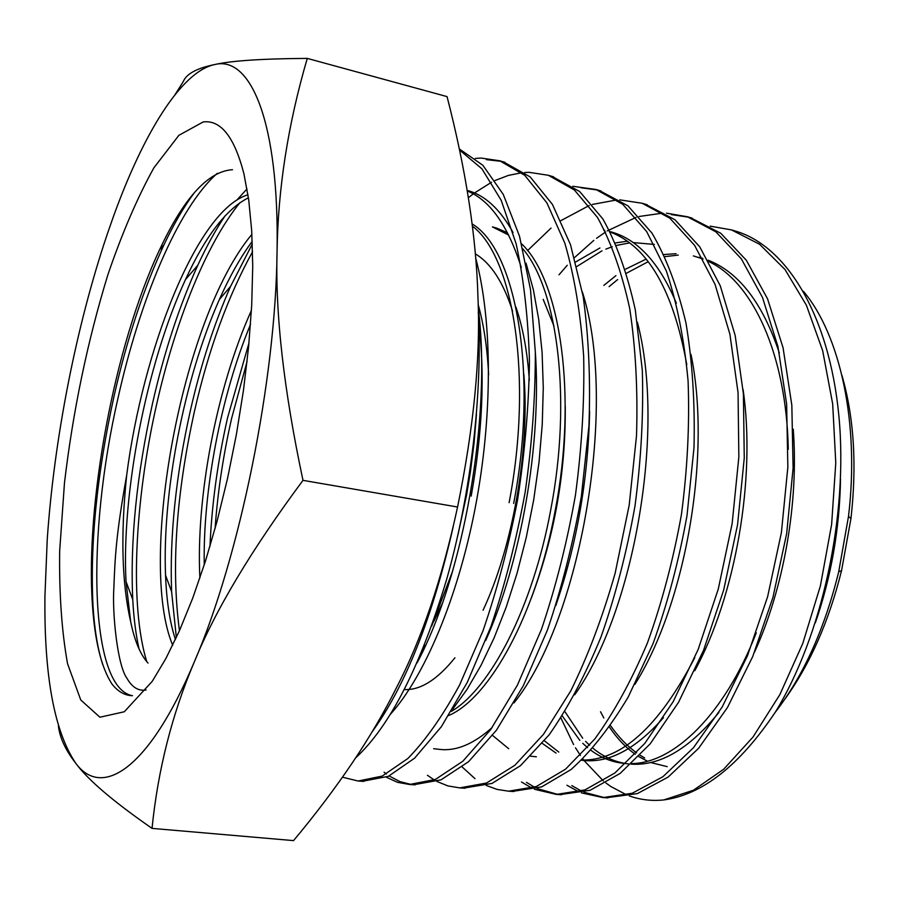 <?xml version="1.0" encoding="UTF-8"?>
<svg xmlns="http://www.w3.org/2000/svg" width="899" height="899" viewBox="0 0 899 899"><rect width="100%" height="100%" fill="white"/><g stroke="black" fill="none" stroke-linecap="round" stroke-linejoin="round"><path stroke-width="1.35" d="M355.588 757.958C390.054 726.122 420.417 666.519 446.713 579.17C470.784 494.405 482.774 393.706 478.29 311.919M453.141 527.005C432.453 617.77 405.393 686.139 371.939 732.101M710.199 226.143L731.494 229.908L759.599 244.281L784.996 269.498L806.414 305.267L822.664 350.655L832.688 403.966L835.778 462.895L831.62 524.544L820.416 585.766L802.796 643.414L779.86 694.601L752.991 737.068L723.695 769.218L693.477 790.221L663.743 799.941C702.366 794.738 739.585 765.442 775.388 712.053C821.843 636.267 848.465 515.936 838.868 415.743C829.271 315.347 786.692 246.506 736.247 231.324L734.438 230.785M571.809 785.591L581.462 791.086M583.99 792.233L604.533 797.638M606.184 797.784L637.346 793.603L668.081 777.118L698.647 748.249L727.437 707.558L752.733 656.54L772.915 597.532L786.67 533.59L793.098 468.222L791.828 405.157L783.063 347.756L767.532 298.794L746.316 260.238L720.762 233.268L690.454 217.67M688.915 217.243L671.272 214.591M666.462 213.164L687.387 216.749L715.829 231.818L741.327 258.833L762.464 297.423L777.927 346.475L786.625 403.988L787.85 467.154L781.388 532.646L767.611 596.756L747.417 655.91L722.144 707.041L693.421 747.788L662.923 776.714L632.267 793.244L602.881 797.57L581.451 792.884M578.922 791.828L566.921 785.243M526.488 782.355L534.456 787.209M537.029 788.502L558.043 794.491M559.774 794.649L590.126 790.288L620.164 773.398L650.157 743.889L678.52 702.344L703.58 650.235L723.695 589.98L737.573 524.69L744.26 458.052L743.406 393.852L735.18 335.484L720.279 285.815L699.759 246.843L674.935 219.727L645.415 204.23M619.737 199.848L642.178 203.264L669.879 218.232L694.59 245.337L715.042 284.342L729.876 334.091L738.045 392.571L738.854 456.939L732.146 523.623L718.279 589.047L698.152 649.483L673.137 701.737L644.819 743.383L614.882 772.983L584.912 789.929L556.301 794.413L534.422 789.255M531.848 788.086L521.487 781.995M512.239 791.435L541.648 786.906L570.955 769.611C590.812 751.811 609.904 727.606 628.232 696.995L653 643.763C667.496 603.667 678.835 560.931 687.016 515.554L693.994 447.668C695.084 402.909 692.399 361.308 685.937 322.865C677.498 287.219 666.17 257.305 651.966 233.099L627.918 205.826L599.262 190.464M597.543 190.004L581.035 187.767M572.809 186.295L595.857 189.453L622.749 204.298L646.696 231.594L666.361 271.037C677.014 302.997 684.251 339.631 688.083 380.951C689.702 424.171 687.477 468.727 681.42 514.61C673.216 560.077 661.878 602.892 647.392 643.055C631.491 680.633 613.961 712.592 594.823 738.956L565.527 769.184L536.332 786.524L508.587 791.187L497.136 789.423L486.247 785.456M463.524 788.142L492 783.422L520.465 765.69L549.143 734.831C567.943 707.962 585.227 675.363 600.97 637.031C615.343 596.093 626.682 552.48 634.964 506.193C641.167 459.456 643.617 414.136 642.313 370.219L635.301 309.874C627.333 273.701 616.523 243.393 602.869 218.951L579.709 191.566L551.964 176.361M524.69 172.484L529.129 172.338L548.379 175.283L574.382 190.004L597.464 217.423C611.039 241.876 621.782 272.228 629.693 308.458C635.649 347.576 637.919 389.986 636.514 435.689L629.199 505.126L615.118 573.315C602.678 616.905 587.901 656.079 570.786 690.848L543.479 734.337L514.88 765.263L486.505 783.029L459.681 787.884L447.96 785.928L436.892 781.456M434.206 779.95L427.43 775.286M384.087 772.196L386.424 774.039M389.143 775.961L399.988 781.636L411.573 784.557M413.585 784.76L441.004 779.849L468.57 761.689L496.484 730.145L523.285 685.78L547.379 630.177C561.617 588.328 572.944 543.76 581.35 496.462L588.946 425.755C590.621 379.288 588.699 336.215 583.17 296.524L570.505 244.697L552.458 204.466L530.219 176.946L503.485 161.899M501.575 161.393L486.393 159.64M475.324 158.415L481.111 158.067L499.698 160.775L524.758 175.327L546.884 202.859L564.83 243.146C574.394 275.971 580.675 313.762 583.676 356.532C584.552 401.392 581.799 447.657 575.416 495.36C567.011 542.738 555.683 587.407 541.456 629.367L517.419 685.117L490.685 729.595L462.839 761.239L435.374 779.455L409.551 784.49L397.538 782.321L386.3 777.208M362.398 781.298L388.346 776.331L414.619 758.16L441.409 726.639L467.345 682.262L490.91 626.614C505.013 584.665 516.431 539.883 525.151 492.27C531.994 444.275 535.388 397.549 535.332 352.093L530.489 289.5L519.521 236.223L503.26 194.398L482.83 165.236L459.344 148.976M459.569 150.009L481.976 168.888L501.192 200.297L516.127 243.786C523.701 278.375 528.14 317.426 529.455 360.96C528.803 406.202 524.847 452.467 517.599 499.743C508.553 546.412 497.001 590.16 482.932 630.963L459.591 685.027C442.724 716.009 425.474 740.518 407.831 758.531L382.165 776.107L358.15 781.017L342.452 777.197M558.998 274.824L567.258 265.261M574.495 257.62L593.812 240.381M596.565 238.28L605.611 231.976M607.263 230.919L636.054 217.401M639.133 216.49L662.799 213.108M474.998 778.68L462.221 767.004M527.544 250.619L551.042 228.088M560.965 220.592L589.171 205.568M592.374 204.444L616.928 199.893M468.357 197.746L473.279 193.869M474.503 192.959L491.562 182.239M495.079 180.508L508.396 175.417L521.678 172.743M784.681 699.411C809.853 664.653 828.799 621.726 841.543 570.663L850.948 518.588C856.994 465.075 854.005 417.383 841.992 375.501M803.436 291.332C840.093 334.743 859.759 423.092 848.499 516.397L838.722 571.753C824.574 629.131 803.346 676.059 775.062 712.547M644.673 757.981L640.144 755.239M636.627 752.834C626.951 745.822 618.265 736.753 610.556 725.639M626.738 794.941L610.814 786.501L605.881 782.962M603.353 780.95L584.035 760.498M583.732 760.093L582.9 758.958M580.439 755.475L575.472 747.777M573.596 744.597L560.931 718.009M148.032 663.08C140.356 654.641 134.569 640.841 130.67 621.681C121.859 583.496 120.522 534.77 126.647 475.504C115.769 536.141 115.027 558.279 113.825 588.654C112.206 611.882 117.196 665.552 127.096 678.498C132.164 687.375 138.491 691.207 146.054 689.994M203.219 121.927L178.879 135.322L153.841 167.899C137.356 197.679 122.028 233.324 107.846 274.836C87.506 341.215 73.033 410.618 64.458 483.055L59.66 551.177C59.132 594.172 61.761 631.682 67.549 663.709L80.753 699.961L99.924 717.222L124.287 711.772L152.279 681.285L165.888 658.518L179.508 630.592L192.802 597.936L205.444 561.145L217.131 521.015L227.537 478.448L236.392 434.475L243.483 390.177L248.618 346.654L251.72 304.975L252.731 266.082L251.709 230.841L248.731 199.915L243.932 173.833C234.437 137.064 220.862 119.769 203.219 121.927M131.445 695.68C124.096 695.118 117.578 691.207 111.914 683.959C101.295 667.474 94.788 640.942 92.395 604.353C85.472 504.024 113.847 347.115 159.483 249.978C183.778 197.994 208.118 171.237 232.515 169.697M492.405 226.896L508.643 235.032M522.881 248.899C558.245 290.343 571.742 401.437 550.727 509.868C532.658 608.027 490.191 688.814 451.365 711.356M448.826 715.447C489.449 698.13 536.085 614.736 555.177 510.632C577.439 396.459 560.729 280.657 521.611 243.843M507.486 232.751L496.506 228.054M472.368 226.143C514.003 257.013 532.927 379.547 509.104 502.665M513.655 503.451C538.479 375.782 516.7 249.989 472.087 223.918M476.459 414.394L474.065 443.162L470.368 472.177L466.514 495.293L457.894 535.141M471.188 496.102C482.538 432.756 485.055 374.591 478.74 321.572M209.984 546.345C211.759 504.541 217.648 461.603 227.627 417.541L248.978 342.957M247.079 361.477L231.65 418.282C223.166 455.579 217.648 492.326 215.086 528.533M176.35 637.537L171.608 591.767C169.608 535.95 175.867 475.571 190.374 410.607C200.646 365.443 214.018 324.078 230.515 286.5L252.338 243.944M252.574 251.698C227.908 296.355 208.534 349.576 194.442 411.36C176.069 494.798 171.08 567.91 179.463 630.693M139.075 649.056C135.861 634.694 133.749 618.231 132.76 599.667C130.063 540.501 136.648 475.133 152.504 403.55C164.056 352.453 179.137 306.402 197.746 265.385C206.444 246.472 215.603 229.886 225.244 215.625M236.875 200.016L247.023 188.936M240.089 202.489C205.747 244.562 175.125 322.449 156.64 404.325C134.423 501.9 129.636 606.263 146.762 661.642M102.666 664.395C97.688 648.943 94.474 629.502 93.024 606.061C89.922 544.12 96.912 474.234 114.004 396.392C126.804 339.519 143.435 289.051 163.888 244.989C173.653 224.3 183.857 206.792 194.521 192.476M217.333 173.305C177.912 207.849 139.941 299.94 118.219 397.178C86.158 535.579 89.428 688.173 132.513 695.714M431.677 626.086L452.714 570.887M58.379 725.942C59.806 737.821 65.605 750.272 75.774 763.296C87.81 779.759 113.24 801.447 152.032 828.384L293.546 840.61C337.867 787.535 372.22 736.461 396.605 687.398C421.642 639.301 441.971 579.181 457.569 507.014C473.84 427.16 480.639 357.296 477.965 297.434C476.313 236.999 466.008 170.046 447.05 96.609L307.278 58.39C261.901 58.705 231.009 60.772 214.614 64.571C196.859 68.212 186.43 73.853 183.317 81.494L175.024 94.698M457.569 507.014L302.997 480.347C283.882 390.582 275.24 314.504 277.049 252.113C277.926 188.779 288.006 124.208 307.278 58.39M152.032 828.384C157.966 769.679 172.046 714.199 194.308 661.922C215.266 610.275 251.495 549.75 302.997 480.347M277.049 252.113C279.477 121.725 250.585 55.232 214.614 64.571C180.957 71.718 143.166 134.108 113.454 216.457L107.015 234.886C76.067 326.73 54.165 438.892 47.242 539.288L44.95 595.7C43.984 675.554 54.266 731.415 75.774 763.296C102.014 799.009 148.964 769.533 194.308 661.922C239.718 557.099 275.723 380.378 277.049 252.113M126.647 475.504C142.638 350.486 196.814 210.085 247.978 194.78M172.687 645.246C137.862 562.74 180.71 319.594 251.911 234.313M199.893 578.046C195.802 498.417 216.266 388.447 251.428 310.38M480.987 344.744L481.122 345.857M442.218 603.723L433.655 621.681M475.324 253.866C490.899 263.16 503.294 282.196 512.52 310.987M523.814 374.029C530.152 449.455 512.745 547.008 483.055 610.252M454.928 657.81C437.217 679.756 420.372 690.342 404.393 689.555M543.198 299.367L553.964 326.022M565.257 406.191C565.831 472.132 554.526 536.074 531.354 598.004M130.67 621.681L126.017 581.541C121.477 494.731 145.986 364.859 185.486 279.578C205.399 236.19 226.379 208.928 248.427 197.791M175.429 639.515C169.844 622.535 166.551 601.094 165.54 575.203C162.202 493.506 183.711 379.445 219.39 299.502C229.593 276.521 240.539 257.136 252.237 241.325M204.242 564.943C202.859 491.315 220.592 396.628 250.506 324.404M478.156 304.491C483.819 324.64 487.314 348.059 488.629 374.748M425.71 645.021L422.8 649.292M515.936 307.132C522.948 327.573 527.41 351.914 529.32 380.153M663.743 799.941C651.674 801.166 640.2 799.818 629.322 795.918M475.683 258.058C492.596 320.718 492.753 417.091 475.166 508.16C457.512 599.24 424.047 677.037 390.548 714.109M467.177 190.419C484.673 194.937 499.956 208.961 513.048 232.481M526.05 263.149L533.354 289.669L538.748 319.594L542.097 352.43L543.277 387.593L542.254 424.407L539.029 462.153L533.669 500.024L526.297 537.265L517.105 573.101L506.306 606.825L494.158 637.784L480.965 665.451L467.031 689.387L452.635 709.266M582.383 291.995C618.647 405.202 580.316 620.748 514.003 702.906M492.169 727.505C473.638 744.035 456.186 751.328 439.813 749.395L433.633 748.698M637.391 322.235C666.047 430.846 633.784 612.107 574.731 694.77M610.118 231.639C637.211 238.685 659.304 262.519 676.374 303.154M691.005 354.476C711.884 455.433 685.398 604.117 634.919 684.341M576.877 266.475L602.004 250.832M605.847 249.135L612.275 246.731M616.579 245.405L629.648 242.876M633.166 242.573L654.326 244.427M743.057 389.402C756.194 479.088 735.326 596.408 694.736 670.755M663.473 717.683C635.694 749.17 608.825 763.408 582.855 760.374L581.597 760.217L582.855 760.374M558.796 752.092L544.457 740.832M609.095 286.646L617.669 279.555M626.547 273.195L648.19 261.688M665.035 256.631L678.239 255.091M698.894 257.26L702.67 258.316M708.075 260.182C738.978 272.262 762.734 303.199 779.343 353.015M793.233 429.149C798.93 502.62 783.692 588.44 754.542 652.101M718.919 712.401C689.297 748.856 660.035 766.094 631.154 764.128M625.468 763.487C613.669 761.487 602.847 756.419 592.992 748.249M589.62 745.316L585.575 741.349M582.687 738.214L564.943 711.671M840.531 479.145C839.599 529.095 831.204 576.967 815.359 622.782M478.223 307.649C492.101 416.563 463.142 576.978 417.035 662.956M386.368 710.266L381.479 715.75M467.266 190.981C490.056 200.196 508.059 225.705 521.285 267.509M535.321 351.7C541.782 444.342 520.836 562.392 485.685 640.56M589.632 411.484C588.137 479.538 576.843 544.255 555.784 605.656M603.6 230.009L604.769 230.313M610.342 232.088C647.921 246.427 673.396 290.624 686.78 364.668M508.699 748.721L492.551 735.427M575.697 261.957L599.936 247.967M615.5 242.921L627.39 241.19M694.781 657.652C658.989 726.617 621.321 760.756 581.765 760.06M556.043 753.081L542.333 743.417M603.836 285.399L615.927 275.622M625.344 269.284L646.145 259.092M664.035 254.529L676.07 253.698M693.354 255.878L703.063 259.024M708.861 261.609C752.834 282.174 786.501 354.824 788.277 449.298M756.261 632.851C724.425 714.907 673.722 763.206 631.727 763.588M626.019 763.521L622.659 763.229C611.264 761.846 600.746 757.565 591.092 750.395M587.598 747.665L582.743 743.316M579.833 740.36L562.268 715.941M667.193 766.645L650.561 762.509M647.46 761.206L638.829 756.61M635.29 754.272C625.637 747.451 617.04 738.416 609.488 727.156M603.847 717.975L600.521 711.761M736.27 231.324L731.516 229.908M692.241 218.199L687.387 216.749M607.893 797.907L602.881 797.57M647.156 204.747L642.178 203.264M561.437 794.761L556.301 794.413M600.959 190.97L595.857 189.453M513.846 791.547L508.587 791.187M553.604 176.845L548.379 175.283M465.075 788.243L459.681 787.884M505.069 162.371L499.698 160.775M415.08 784.861L409.551 784.49M363.814 781.4L358.15 781.017M850.948 518.588L848.499 516.397M841.543 570.663L838.722 571.753M496.619 228.088L492.517 226.93M93.035 606.027L92.395 604.353M163.944 244.854L159.483 249.978M132.749 599.543L126.017 581.541M197.814 265.261L185.486 279.578M171.597 591.621L165.54 575.203M230.571 286.376L219.39 299.502M536.366 756.812L530.477 756.149M628.266 763.869L622.659 763.229"/></g></svg>

